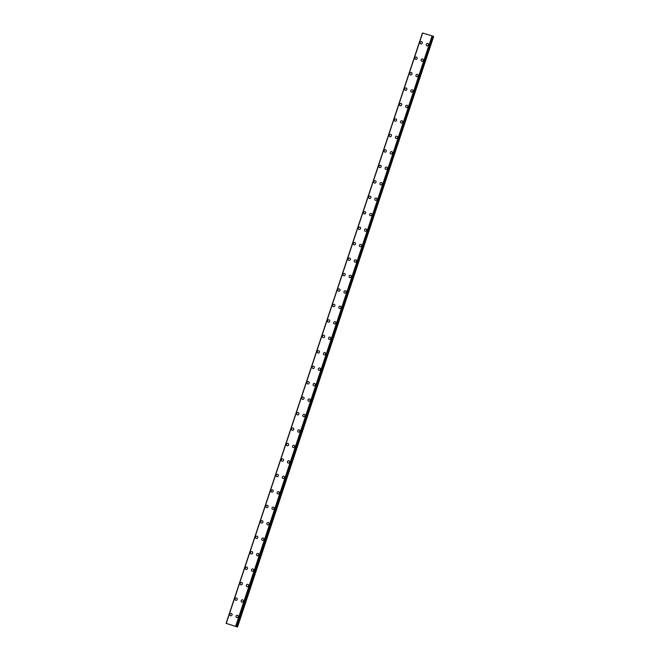 <?xml version="1.0" encoding="UTF-8"?>
<svg xmlns="http://www.w3.org/2000/svg" width="660" height="660" viewBox="0 0 660 660"><rect width="100%" height="100%" fill="white"/><g stroke="black" fill="none" stroke-linecap="round" stroke-linejoin="round"><path stroke-width="0.99" d="M230.505 615.731A1.221 1.081 114.3 0 1 231.511 613.495A1.221 1.081 114.3 0 1 230.505 615.731A1.221 1.081 114.3 0 1 231.511 613.495M235.645 600.27A1.221 1.081 114.3 0 1 236.651 598.042A1.221 1.081 114.3 0 1 235.645 600.27A1.221 1.081 114.3 0 1 236.651 598.042M240.785 584.818A1.221 1.081 114.3 0 1 241.799 582.59A1.221 1.081 114.3 0 1 240.785 584.818A1.221 1.081 114.3 0 1 241.791 582.59M245.924 569.365A1.221 1.081 114.3 0 1 246.939 567.138A1.221 1.081 114.3 0 1 245.924 569.365A1.221 1.081 114.3 0 1 246.939 567.138M251.072 553.913A1.221 1.081 114.3 0 1 252.079 551.678A1.221 1.081 114.3 0 1 251.072 553.913A1.221 1.081 114.3 0 1 252.079 551.678M256.212 538.453A1.221 1.081 114.3 0 1 257.218 536.225A1.221 1.081 114.3 0 1 256.212 538.453A1.221 1.081 114.3 0 1 257.218 536.225M261.352 523A1.221 1.081 114.3 0 1 262.358 520.773A1.221 1.081 114.3 0 1 261.352 523A1.221 1.081 114.3 0 1 262.358 520.773M266.491 507.548A1.221 1.081 114.3 0 1 267.498 505.321A1.221 1.081 114.3 0 1 266.491 507.548A1.221 1.081 114.3 0 1 267.498 505.312M271.631 492.096A1.221 1.081 114.3 0 1 272.646 489.86M271.103 490.669A1.221 1.081 114.3 0 1 273.174 491.287A1.221 1.081 114.3 0 1 271.103 490.669M276.771 476.635A1.221 1.081 114.3 0 1 277.786 474.408A1.221 1.081 114.3 0 1 276.771 476.635A1.221 1.081 114.3 0 1 277.786 474.408M281.919 461.183A1.221 1.081 114.3 0 1 282.925 458.956A1.221 1.081 114.3 0 1 281.919 461.183A1.221 1.081 114.3 0 1 282.925 458.956M287.059 445.731A1.221 1.081 114.3 0 1 288.065 443.495A1.221 1.081 114.3 0 1 287.059 445.731A1.221 1.081 114.3 0 1 288.065 443.504M292.198 430.27A1.221 1.081 114.3 0 1 293.205 428.043A1.221 1.081 114.3 0 1 292.198 430.27A1.221 1.081 114.3 0 1 293.205 428.043M297.338 414.818A1.221 1.081 114.3 0 1 298.345 412.591A1.221 1.081 114.3 0 1 297.338 414.818A1.221 1.081 114.3 0 1 298.345 412.591M302.478 399.366A1.221 1.081 114.3 0 1 303.484 397.138A1.221 1.081 114.3 0 1 302.478 399.366A1.221 1.081 114.3 0 1 303.484 397.138M307.618 383.914A1.221 1.081 114.3 0 1 308.632 381.678A1.221 1.081 114.3 0 1 307.618 383.914A1.221 1.081 114.3 0 1 308.624 381.678M312.757 368.453A1.221 1.081 114.3 0 1 313.772 366.226A1.221 1.081 114.3 0 1 312.757 368.453A1.221 1.081 114.3 0 1 313.772 366.226M317.905 353.001A1.221 1.081 114.3 0 1 318.912 350.774A1.221 1.081 114.3 0 1 317.905 353.001A1.221 1.081 114.3 0 1 318.912 350.774M323.045 337.549A1.221 1.081 114.3 0 1 324.052 335.321A1.221 1.081 114.3 0 1 323.045 337.549A1.221 1.081 114.3 0 1 324.052 335.321M328.185 322.096A1.221 1.081 114.3 0 1 329.191 319.861A1.221 1.081 114.3 0 1 328.185 322.096A1.221 1.081 114.3 0 1 329.191 319.861M333.325 306.636A1.221 1.081 114.3 0 1 334.331 304.409A1.221 1.081 114.3 0 1 333.325 306.636A1.221 1.081 114.3 0 1 334.331 304.409M338.464 291.184A1.221 1.081 114.3 0 1 339.479 288.956A1.221 1.081 114.3 0 1 338.464 291.184A1.221 1.081 114.3 0 1 339.471 288.956M343.604 275.731A1.221 1.081 114.3 0 1 344.619 273.504A1.221 1.081 114.3 0 1 343.604 275.731A1.221 1.081 114.3 0 1 344.619 273.504M348.752 260.279A1.221 1.081 114.3 0 1 349.759 258.043A1.221 1.081 114.3 0 1 348.752 260.279A1.221 1.081 114.3 0 1 349.759 258.043M353.892 244.819A1.221 1.081 114.3 0 1 354.899 242.591A1.221 1.081 114.3 0 1 353.892 244.819A1.221 1.081 114.3 0 1 354.899 242.591M359.032 229.366A1.221 1.081 114.3 0 1 360.038 227.139A1.221 1.081 114.3 0 1 359.032 229.366A1.221 1.081 114.3 0 1 360.038 227.139M363.643 212.487A1.221 1.081 114.3 0 1 365.714 213.106A1.221 1.081 114.3 0 1 363.643 212.487M364.171 213.914A1.221 1.081 114.3 0 1 365.178 211.678M369.311 198.454A1.221 1.081 114.3 0 1 370.318 196.226A1.221 1.081 114.3 0 1 369.311 198.454A1.221 1.081 114.3 0 1 370.318 196.226M374.451 183.001A1.221 1.081 114.3 0 1 375.466 180.774A1.221 1.081 114.3 0 1 374.451 183.001A1.221 1.081 114.3 0 1 375.457 180.774M379.591 167.549A1.221 1.081 114.3 0 1 380.605 165.322A1.221 1.081 114.3 0 1 379.591 167.549A1.221 1.081 114.3 0 1 380.605 165.322M384.739 152.097A1.221 1.081 114.3 0 1 385.745 149.869A1.221 1.081 114.3 0 1 384.739 152.097A1.221 1.081 114.3 0 1 385.745 149.861M389.878 136.636A1.221 1.081 114.3 0 1 390.885 134.409A1.221 1.081 114.3 0 1 389.878 136.636A1.221 1.081 114.3 0 1 390.885 134.409M395.018 121.184A1.221 1.081 114.3 0 1 396.025 118.957A1.221 1.081 114.3 0 1 395.018 121.184A1.221 1.081 114.3 0 1 396.025 118.957M400.158 105.732A1.221 1.081 114.3 0 1 401.164 103.504A1.221 1.081 114.3 0 1 400.158 105.732A1.221 1.081 114.3 0 1 401.164 103.504M405.298 90.28A1.221 1.081 114.3 0 1 406.312 88.044A1.221 1.081 114.3 0 1 405.298 90.28A1.221 1.081 114.3 0 1 406.304 88.044M410.438 74.819A1.221 1.081 114.3 0 1 411.444 72.592A1.221 1.081 114.3 0 1 410.438 74.819A1.221 1.081 114.3 0 1 411.452 72.592M415.585 59.367A1.221 1.081 114.3 0 1 416.592 57.139A1.221 1.081 114.3 0 1 415.585 59.367A1.221 1.081 114.3 0 1 416.592 57.139M420.725 43.915A1.221 1.081 114.3 0 1 421.732 41.687A1.221 1.081 114.3 0 1 420.725 43.915A1.221 1.081 114.3 0 1 421.732 41.687M236.057 616.126A1.221 1.081 114.3 0 1 238.128 616.754A1.221 1.081 114.3 0 1 236.057 616.126M236.585 617.554A1.221 1.081 114.3 0 1 237.592 615.326M241.725 602.101A1.221 1.081 114.3 0 1 242.732 599.874A1.221 1.081 114.3 0 1 241.725 602.101A1.221 1.081 114.3 0 1 242.732 599.874M246.865 586.649A1.221 1.081 114.3 0 1 247.879 584.422A1.221 1.081 114.3 0 1 246.865 586.649A1.221 1.081 114.3 0 1 247.871 584.422M252.004 571.197A1.221 1.081 114.3 0 1 253.019 568.961A1.221 1.081 114.3 0 1 252.004 571.197A1.221 1.081 114.3 0 1 253.019 568.961M257.152 555.736A1.221 1.081 114.3 0 1 258.159 553.509A1.221 1.081 114.3 0 1 257.152 555.736A1.221 1.081 114.3 0 1 258.159 553.509M262.292 540.284A1.221 1.081 114.3 0 1 263.299 538.057A1.221 1.081 114.3 0 1 262.292 540.284A1.221 1.081 114.3 0 1 263.299 538.057M267.432 524.832A1.221 1.081 114.3 0 1 268.438 522.605A1.221 1.081 114.3 0 1 267.432 524.832A1.221 1.081 114.3 0 1 268.438 522.596M272.572 509.38A1.221 1.081 114.3 0 1 273.578 507.144A1.221 1.081 114.3 0 1 272.572 509.371A1.221 1.081 114.3 0 1 273.578 507.144M277.712 493.919A1.221 1.081 114.3 0 1 278.726 491.692A1.221 1.081 114.3 0 1 277.712 493.919A1.221 1.081 114.3 0 1 278.718 491.692M282.851 478.467A1.221 1.081 114.3 0 1 283.866 476.239A1.221 1.081 114.3 0 1 282.851 478.467A1.221 1.081 114.3 0 1 283.866 476.239M287.999 463.015A1.221 1.081 114.3 0 1 289.006 460.779A1.221 1.081 114.3 0 1 287.999 463.015A1.221 1.081 114.3 0 1 289.006 460.779M293.139 447.554A1.221 1.081 114.3 0 1 294.146 445.327A1.221 1.081 114.3 0 1 293.139 447.554A1.221 1.081 114.3 0 1 294.146 445.327M298.279 432.102A1.221 1.081 114.3 0 1 299.285 429.874A1.221 1.081 114.3 0 1 298.279 432.102A1.221 1.081 114.3 0 1 299.285 429.874M303.418 416.65A1.221 1.081 114.3 0 1 304.425 414.422A1.221 1.081 114.3 0 1 303.418 416.65A1.221 1.081 114.3 0 1 304.425 414.422M308.558 401.197A1.221 1.081 114.3 0 1 309.565 398.962A1.221 1.081 114.3 0 1 308.558 401.197A1.221 1.081 114.3 0 1 309.565 398.962M313.698 385.737A1.221 1.081 114.3 0 1 314.713 383.51A1.221 1.081 114.3 0 1 313.698 385.737A1.221 1.081 114.3 0 1 314.704 383.51M318.846 370.285A1.221 1.081 114.3 0 1 319.852 368.057A1.221 1.081 114.3 0 1 318.838 370.285A1.221 1.081 114.3 0 1 319.852 368.057M323.986 354.832A1.221 1.081 114.3 0 1 324.992 352.605A1.221 1.081 114.3 0 1 323.986 354.832A1.221 1.081 114.3 0 1 324.992 352.605M329.125 339.38A1.221 1.081 114.3 0 1 330.132 337.144A1.221 1.081 114.3 0 1 329.125 339.38A1.221 1.081 114.3 0 1 330.132 337.144M333.737 322.492A1.221 1.081 114.3 0 1 335.808 323.12A1.221 1.081 114.3 0 1 333.737 322.492M334.265 323.92A1.221 1.081 114.3 0 1 335.272 321.692M339.405 308.467A1.221 1.081 114.3 0 1 340.411 306.24A1.221 1.081 114.3 0 1 339.405 308.467A1.221 1.081 114.3 0 1 340.411 306.24M344.545 293.015A1.221 1.081 114.3 0 1 345.56 290.788A1.221 1.081 114.3 0 1 344.545 293.015A1.221 1.081 114.3 0 1 345.551 290.788M349.685 277.555A1.221 1.081 114.3 0 1 350.699 275.327A1.221 1.081 114.3 0 1 349.685 277.555A1.221 1.081 114.3 0 1 350.691 275.327M354.824 262.102A1.221 1.081 114.3 0 1 355.839 259.875A1.221 1.081 114.3 0 1 354.824 262.102A1.221 1.081 114.3 0 1 355.839 259.875M359.972 246.65A1.221 1.081 114.3 0 1 360.979 244.423A1.221 1.081 114.3 0 1 359.972 246.65A1.221 1.081 114.3 0 1 360.979 244.423M365.112 231.198A1.221 1.081 114.3 0 1 366.118 228.971A1.221 1.081 114.3 0 1 365.112 231.198A1.221 1.081 114.3 0 1 366.118 228.962M370.252 215.737A1.221 1.081 114.3 0 1 371.258 213.51A1.221 1.081 114.3 0 1 370.252 215.737A1.221 1.081 114.3 0 1 371.258 213.51M375.391 200.285A1.221 1.081 114.3 0 1 376.398 198.058A1.221 1.081 114.3 0 1 375.391 200.285A1.221 1.081 114.3 0 1 376.398 198.058M380.531 184.833A1.221 1.081 114.3 0 1 381.538 182.606A1.221 1.081 114.3 0 1 380.531 184.833A1.221 1.081 114.3 0 1 381.546 182.606M385.671 169.381A1.221 1.081 114.3 0 1 386.686 167.145A1.221 1.081 114.3 0 1 385.671 169.381A1.221 1.081 114.3 0 1 386.686 167.145M390.819 153.92A1.221 1.081 114.3 0 1 391.825 151.693A1.221 1.081 114.3 0 1 390.819 153.92A1.221 1.081 114.3 0 1 391.825 151.693M395.959 138.468A1.221 1.081 114.3 0 1 396.965 136.24A1.221 1.081 114.3 0 1 395.959 138.468A1.221 1.081 114.3 0 1 396.965 136.24M401.099 123.016A1.221 1.081 114.3 0 1 402.105 120.788A1.221 1.081 114.3 0 1 401.099 123.016A1.221 1.081 114.3 0 1 402.105 120.788M406.238 107.563A1.221 1.081 114.3 0 1 407.245 105.328A1.221 1.081 114.3 0 1 406.238 107.563A1.221 1.081 114.3 0 1 407.245 105.328M411.378 92.103A1.221 1.081 114.3 0 1 412.385 89.875A1.221 1.081 114.3 0 1 411.378 92.103A1.221 1.081 114.3 0 1 412.385 89.875M416.518 76.651A1.221 1.081 114.3 0 1 417.532 74.423A1.221 1.081 114.3 0 1 416.518 76.651A1.221 1.081 114.3 0 1 417.524 74.423M421.657 61.199A1.221 1.081 114.3 0 1 422.672 58.971A1.221 1.081 114.3 0 1 421.657 61.199A1.221 1.081 114.3 0 1 422.672 58.971M426.805 45.746A1.221 1.081 114.3 0 1 427.812 43.511A1.221 1.081 114.3 0 1 426.805 45.746A1.221 1.081 114.3 0 1 427.812 43.511M422.491 33.008L226.099 623.362L237.476 626.992L226.075 623.362L422.59 33.033M422.59 33.017L226.207 623.378L422.59 33.017L432.185 35.904L235.793 626.257M432.803 36.135L236.42 626.488L432.803 36.135L432.185 35.904M236.404 626.571L432.787 36.209L433.562 36.481L237.171 626.843M237.542 627L433.562 36.481M231.338 625.028L231.784 625.185M422.639 33.025L226.248 623.378M432.069 35.863L235.678 626.216M432.226 35.92L235.843 626.274M432.589 36.044L236.206 626.406M432.696 36.086L236.305 626.439M433.653 36.514L237.262 626.876M422.458 33L226.075 623.362"/></g></svg>
